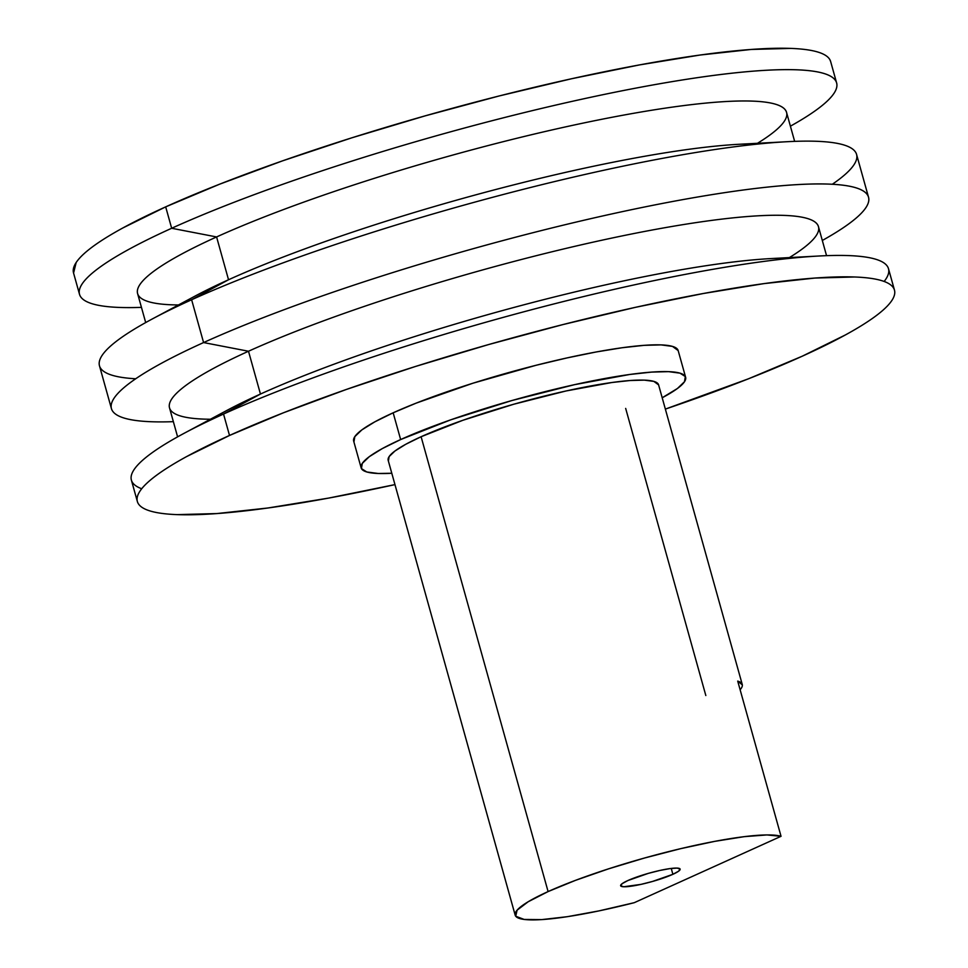 <?xml version="1.0" encoding="UTF-8"?>
<svg xmlns="http://www.w3.org/2000/svg" width="968" height="968" viewBox="0 0 968 968"><rect width="100%" height="100%" fill="white"/><g stroke="black" fill="none" stroke-linecap="round" stroke-linejoin="round"><path stroke-width="1.45" d="M672.881 874.31A30.879 4.453 -15.6 0 1 640.55 884.474A30.879 4.453 -15.6 0 1 620.633 885.732A30.879 4.453 -15.6 0 1 627.881 880.541L648.245 873.39L659.777 870.474L669.868 868.611L676.995 868.09L680.068 868.986L678.629 871.176L672.881 874.31L652.517 881.449L640.985 884.377L623.767 886.761L620.694 885.853L622.134 883.675L627.881 880.541A30.879 4.453 -15.6 0 1 660.212 870.377A30.879 4.453 -15.6 0 1 680.129 869.119A30.879 4.453 -15.6 0 1 672.881 874.31L671.247 868.429L672.881 874.31M742.25 684.485L658.579 384.816A140.372 20.267 164.4 0 0 568.083 390.527A140.372 20.267 164.4 0 0 421.104 436.725L548.094 891.576A140.372 20.267 -15.6 0 1 680.637 848.67A140.372 20.267 -15.6 0 1 781.043 836.304L737.713 681.109A140.372 20.267 -15.6 0 1 742.25 684.485A140.372 20.267 -15.6 0 1 740.121 689.724M400.643 439.557A168.444 24.321 -15.6 0 1 577.025 384.114A168.444 24.321 -15.6 0 1 685.622 377.266A168.444 24.321 -15.6 0 1 662.197 397.763L677.455 388.471L684.485 381.731L685.332 376.552L679.947 373.152L668.549 371.639L651.573 372.099L629.672 374.483L574.617 384.647L511.745 400.583L450.664 419.858L400.643 439.557L393.165 412.804L400.643 439.557L382.263 448.607L369.304 456.666L362.274 463.406L361.427 468.572L366.811 471.985L378.21 473.485L391.798 473.255A168.444 24.321 -15.6 0 1 361.149 467.859A168.444 24.321 -15.6 0 1 400.643 439.557M685.622 377.266L678.144 350.513A168.444 24.321 164.4 0 0 569.559 357.361A168.444 24.321 164.4 0 0 393.165 412.804L416.264 403.087L472.904 383.219L536.103 365.275L567.139 357.894L596.215 351.965L622.206 347.73L644.107 345.346L661.083 344.886L672.482 346.399L678.169 350.573M229.513 435.455A393.032 56.737 -15.6 0 1 641.082 306.094A393.032 56.737 -15.6 0 1 894.468 290.122A393.032 56.737 -15.6 0 1 802.315 356.176A393.032 56.737 -15.6 0 1 665.355 409.101L748.421 378.815L802.315 356.176L845.185 335.049C857.491 328.334 867.57 322.066 875.423 316.258C883.264 310.45 888.733 305.198 891.83 300.528C894.928 295.845 895.581 291.816 893.803 288.452C892.012 285.088 887.825 282.438 881.243 280.502C874.649 278.578 865.791 277.405 854.647 276.993L815.032 278.046L763.921 283.624L703.288 293.51L635.444 307.328L563.013 324.558L488.767 344.511L415.575 366.436L346.229 389.499L283.406 412.804L229.513 435.455L223.535 414.05L229.513 435.455L186.63 456.569C174.325 463.297 164.257 469.553 156.405 475.361C148.552 481.169 143.082 486.42 139.997 491.103C136.899 495.773 136.246 499.803 138.025 503.166C139.803 506.542 143.99 509.18 150.584 511.116C157.167 513.04 166.036 514.214 177.18 514.625L216.796 513.572L267.894 507.994L328.539 498.109L394.968 484.605A393.032 56.737 -15.6 0 1 137.359 501.509A393.032 56.737 -15.6 0 1 229.513 435.455M894.468 290.122L888.491 268.717A393.032 56.737 164.4 0 0 635.105 284.689A393.032 56.737 164.4 0 0 223.535 414.05A393.032 56.737 -15.6 0 1 819.158 256A393.032 56.737 -15.6 0 1 884.147 281.458M819.158 256L770.976 258.577A336.888 48.63 164.4 0 0 260.452 394.049L223.535 414.05L260.452 394.049A336.888 48.63 -15.6 0 1 792.114 258.117M826.551 255.661L818.456 226.657A336.888 48.63 164.4 0 0 601.261 240.354A336.888 48.63 164.4 0 0 248.498 351.239L260.452 394.049L248.498 351.239A336.888 48.63 -15.6 0 1 669.505 226.899A336.888 48.63 -15.6 0 1 789.368 257.597M203.582 342.563L248.498 351.239L203.582 342.563A393.032 56.737 -15.6 0 1 615.14 213.202A393.032 56.737 -15.6 0 1 868.526 197.23A393.032 56.737 -15.6 0 1 822.304 240.475A393.032 56.737 164.4 0 0 706.156 195.572A393.032 56.737 164.4 0 0 203.582 342.563L191.628 299.753L203.582 342.563A393.032 56.737 164.4 0 0 173.357 421.661A393.032 56.737 -15.6 0 1 111.429 408.617A393.032 56.737 -15.6 0 1 203.582 342.563M868.526 197.23L856.571 154.42A393.032 56.737 164.4 0 0 603.197 170.392A393.032 56.737 164.4 0 0 191.628 299.753A393.032 56.737 -15.6 0 1 787.238 141.703A393.032 56.737 -15.6 0 1 832.298 184.271M787.238 141.703L739.068 144.28A336.888 48.63 164.4 0 0 228.533 279.752L191.628 299.753L228.533 279.752A336.888 48.63 -15.6 0 1 760.195 143.821M794.643 141.364L786.536 112.361A336.888 48.63 164.4 0 0 569.353 126.058A336.888 48.63 164.4 0 0 216.59 236.942L228.533 279.752L216.59 236.942A336.888 48.63 -15.6 0 1 637.597 112.603A336.888 48.63 -15.6 0 1 757.46 143.3M171.663 228.267L216.59 236.942L171.663 228.267A393.032 56.737 -15.6 0 1 583.232 98.905A393.032 56.737 -15.6 0 1 836.618 82.933A393.032 56.737 -15.6 0 1 790.396 126.179A393.032 56.737 164.4 0 0 674.248 81.276A393.032 56.737 164.4 0 0 171.663 228.267L165.685 206.862L171.663 228.267A393.032 56.737 164.4 0 0 141.449 307.364A393.032 56.737 -15.6 0 1 79.509 294.32A393.032 56.737 -15.6 0 1 171.663 228.267M836.618 82.933L830.641 61.529A393.032 56.737 164.4 0 0 577.255 77.5A393.032 56.737 164.4 0 0 165.685 206.862L219.579 184.21L282.402 160.906L351.747 137.843L424.952 115.918L499.185 95.953L571.628 78.735L639.461 64.916L700.106 55.031L751.204 49.453L790.82 48.4C801.964 48.811 810.833 49.985 817.415 51.909C824.01 53.845 828.197 56.495 829.975 59.859L830.677 61.674M73.568 273.049L76.169 262.51C79.267 257.827 84.736 252.575 92.577 246.767C100.43 240.959 110.509 234.704 122.815 227.976L165.685 206.862A393.032 56.737 164.4 0 0 73.532 272.916L79.509 294.32M178.499 304.944A336.888 48.63 -15.6 0 1 216.59 236.942A336.888 48.63 164.4 0 0 137.589 293.558L145.696 322.562M176.418 306.808A336.888 48.63 -15.6 0 1 228.533 279.752A336.888 48.63 164.4 0 0 194.737 296.256L152.194 319.016A393.032 56.737 -15.6 0 1 191.628 299.753A393.032 56.737 164.4 0 0 99.474 365.807L111.429 408.617M135.702 378.766A393.032 56.737 -15.6 0 1 152.194 319.016M210.407 419.241A336.888 48.63 -15.6 0 1 248.498 351.239A336.888 48.63 164.4 0 0 169.509 407.855L177.604 436.858M208.338 421.104A336.888 48.63 -15.6 0 1 260.452 394.049A336.888 48.63 164.4 0 0 226.645 410.553L184.101 433.313A393.032 56.737 -15.6 0 1 223.535 414.05A393.032 56.737 164.4 0 0 131.382 480.104L137.359 501.509M141.703 488.755A393.032 56.737 -15.6 0 1 184.101 433.313M353.961 441.819L354.808 436.653L361.838 429.901L374.798 421.854L393.165 412.804A168.444 24.321 164.4 0 0 353.671 441.106L361.149 467.859M388.422 460.913L389.124 456.594L394.992 450.979L405.786 444.264L421.104 436.725L462.777 420.318L513.693 404.249L566.074 390.963L611.957 382.505L630.216 380.509L644.361 380.134L653.86 381.392L658.591 384.877M742.335 684.92L737.713 681.109L781.043 836.304L634.27 902.684L781.043 836.304L766.898 834.936L744.259 836.654L714.795 841.349L680.637 848.67L644.277 858.084L608.352 868.913L575.5 880.348L548.094 891.576L528.141 901.777L517.081 910.198L515.726 916.236L524.172 919.443L541.814 919.6L567.357 916.684L598.938 910.9L634.27 902.684A140.372 20.267 -15.6 0 1 515.182 915.171A140.372 20.267 -15.6 0 1 548.094 891.576L421.104 436.725A140.372 20.267 164.4 0 0 388.18 460.32L515.182 915.171M625.667 408.411L705.829 695.532"/></g></svg>
